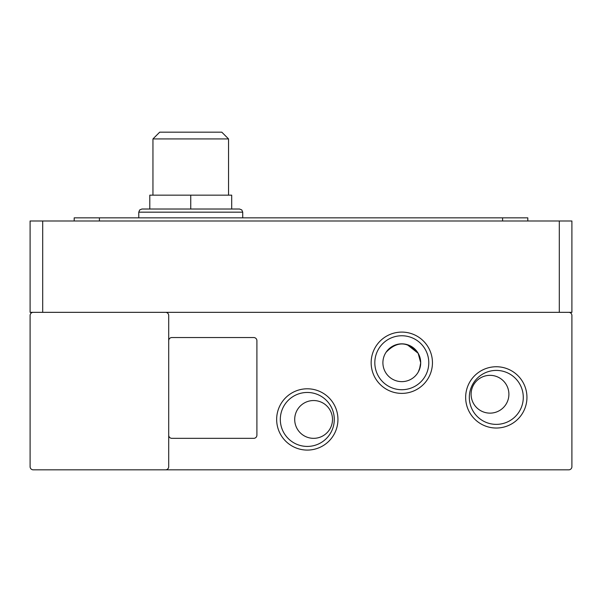<?xml version="1.0" encoding="UTF-8"?>
<svg xmlns="http://www.w3.org/2000/svg" width="602" height="602" viewBox="0 0 602 602"><rect width="100%" height="100%" fill="white"/><g stroke="black" fill="none" stroke-linecap="round" stroke-linejoin="round"><path stroke-width="0.9" d="M190.751 209.022L141.921 209.022L239.573 209.022L190.751 209.022L190.751 195.161L231.702 195.161L231.702 209.022M337.94 419.443A30.642 30.642 0 0 1 307.298 450.085A30.642 30.642 0 0 1 276.657 419.443A30.642 30.642 0 0 1 307.298 388.794A30.642 30.642 0 0 1 337.94 419.443M280.314 419.443A26.985 26.985 0 0 0 307.298 446.421A26.985 26.985 0 0 0 334.283 419.443A26.985 26.985 0 0 0 307.298 392.459A26.985 26.985 0 0 0 280.314 419.443M469.319 397.388A26.985 26.985 0 0 0 496.296 424.372A26.985 26.985 0 0 0 523.281 397.388A26.985 26.985 0 0 0 496.296 370.411A26.985 26.985 0 0 0 469.319 397.388M496.296 428.03A30.642 30.642 0 0 1 465.655 397.388A30.642 30.642 0 0 1 496.296 366.746A30.642 30.642 0 0 1 526.946 397.388A30.642 30.642 0 0 1 496.296 428.03M432.447 362.743A30.642 30.642 0 0 1 401.797 393.384A30.642 30.642 0 0 1 371.156 362.743A30.642 30.642 0 0 1 401.797 332.093A30.642 30.642 0 0 1 432.447 362.743M374.82 362.743A26.985 26.985 0 0 0 401.797 389.72A26.985 26.985 0 0 0 428.782 362.743A26.985 26.985 0 0 0 401.797 335.758A26.985 26.985 0 0 0 374.82 362.743M386.048 352.29C397.102 340.852 407.802 341.183 418.164 353.291L420.7 362.743C418.066 374.828 418.066 374.828 420.7 362.743C418.066 374.828 418.066 374.828 420.7 362.743A18.903 18.903 0 0 1 401.797 381.638A18.903 18.903 0 0 1 382.902 362.743A18.903 18.903 0 0 1 401.797 343.84A18.903 18.903 0 0 1 420.7 362.743L418.164 353.291L420.098 358.002M419.045 370.478L418.586 371.434M419.474 369.44L420.7 362.803L419.474 369.44L420.7 362.803L419.474 369.44L420.7 362.803L419.474 369.44L420.7 362.803L419.474 369.44L420.7 362.803L419.474 369.44L420.7 362.803L419.474 369.44L420.7 362.803L419.474 369.44L420.7 362.803L419.474 369.44L420.7 362.803L419.474 369.44L420.7 362.803L419.474 369.44L420.7 362.803L419.474 369.44L420.309 366.565L418.315 371.931L420.309 366.565L419.052 370.456M420.106 358.047L420.7 362.743M508.901 394.242A18.903 18.903 0 0 1 489.998 413.138A18.903 18.903 0 0 1 471.103 394.242A18.903 18.903 0 0 1 489.998 375.339A18.903 18.903 0 0 1 508.901 394.242M332.5 419.443A18.903 18.903 0 0 1 313.597 438.339A18.903 18.903 0 0 1 294.702 419.443A18.903 18.903 0 0 1 313.597 400.541A18.903 18.903 0 0 1 332.5 419.443M228.549 195.161L228.549 138.927L152.953 138.927L152.953 195.161M228.549 138.927L221.784 132.162L159.711 132.162L152.953 138.927M165.55 469.838L568.747 469.838A3.153 3.153 0 0 0 571.9 466.693L571.9 315.493A3.153 3.153 0 0 0 568.747 312.34L165.55 312.34A3.153 3.153 0 0 1 168.703 315.493L168.703 466.693A3.153 3.153 0 0 1 165.55 469.838L33.253 469.838A3.153 3.153 0 0 1 30.1 466.693L30.1 315.493A3.153 3.153 0 0 1 33.253 312.34L165.55 312.34M168.703 340.687A3.153 3.153 0 0 1 171.848 337.541L253.751 337.541A3.153 3.153 0 0 1 256.903 340.687L256.903 435.193A3.153 3.153 0 0 1 253.751 438.339L171.848 438.339A3.153 3.153 0 0 1 168.703 435.193M393.166 345.932L397.546 344.329M33.253 312.34L30.1 312.34L30.1 220.987L571.9 220.987L571.9 312.34L568.747 312.34M418.127 353.223L407.133 344.607L418.157 353.269M407.042 344.585L402.384 343.847L407.05 344.585M402.377 343.847L399.359 343.998L402.377 343.847M393.144 345.939L388.614 349.205L393.144 345.939M99.398 220.987L99.398 217.841L74.196 217.841L74.196 220.987M99.398 217.841L502.602 217.841L502.602 220.987M527.803 220.987L527.803 217.841L502.602 217.841M190.751 195.161L149.8 195.161L149.8 209.022M242.726 217.841L242.726 212.167L138.776 212.167L139.694 209.94L141.921 209.022M559.303 220.987L559.303 312.34M42.697 312.34L42.697 220.987M138.776 217.841L138.776 212.167M242.726 212.167L241.801 209.94L239.573 209.022"/></g></svg>
